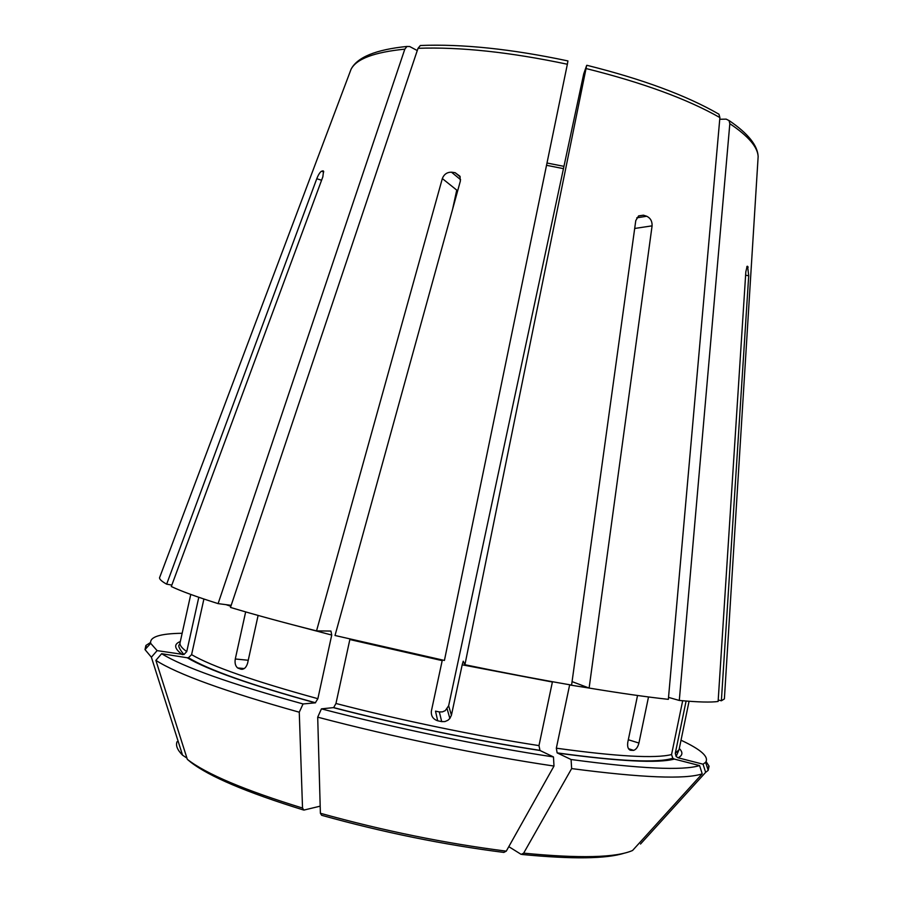 <?xml version="1.0" encoding="UTF-8"?>
<svg xmlns="http://www.w3.org/2000/svg" width="903" height="903" viewBox="0 0 903 903"><rect width="100%" height="100%" fill="white"/><g stroke="black" fill="none" stroke-linecap="round" stroke-linejoin="round"><path stroke-width="1.35" d="M719.736 119.264L726.204 119.14L729.048 120.596L729.827 123.688L679.293 700.446C698.177 702.173 711.124 702.5 718.122 701.462L745.833 271.826L747.142 266.25M718.212 700.017L721.373 700.784L724.387 698.922L724.477 697.545M171.83 585.076L166.649 584.162L316.761 178.749C318.364 174.697 319.955 172.191 321.513 171.209L323.534 171.141L322.845 176.83L171.299 586.521C180.916 591.104 196.515 596.804 218.108 603.622L231.179 605.337M187.192 657.756C207.735 669.891 250.436 684.925 315.305 702.839L303.047 703.956C230.265 683.774 183.14 667.024 161.648 653.704L187.192 657.756L188.445 657.711L191.583 654.664L203.909 599.016M315.305 702.839L317.867 698.696L331.728 635.046L330.938 631.062L316.535 630.892C283.102 622.46 254.42 614.638 230.479 607.426L418.021 48.31C460.124 46.798 509.913 52.114 567.366 64.248L444.423 660.443L335.013 635.486L460.372 181.029L459.909 176.198L455.101 172.676L451.489 172.191L460.598 179.697M245.661 611.895L235.288 658.987C234.633 663.05 235.401 666.03 237.602 667.927L240.841 669.179C243.957 669.665 246.214 667.667 247.603 663.186L258.111 615.428M161.648 653.704L155.869 660.364C177.417 674.191 225.219 691.484 299.265 712.207L302.528 808.05L303.837 810.093L320.193 806.165M303.047 703.956L299.265 712.207M155.869 660.364L187.339 759.355L190.691 762.143C209.191 776.501 246.643 792.394 303.058 809.856M333.433 707.659C398.934 724.737 476.987 740.889 539.994 750.483L553.471 756.94C483.082 746.363 394.792 728.1 321.434 708.855L333.67 707.591L335.961 703.482L349.845 639.55L442.188 660.624L431.386 711.022C430.923 715.966 433.022 719.217 437.684 720.786L441.702 721.621L439.343 711.936L442.436 711.88L445.281 710.638L448.644 705.785L583.722 73.854L586.679 65.366L464.921 664.732C502.802 672.554 538.357 679.338 571.588 685.095L635.78 220.569L638.647 215.885L643.444 215.185L638.489 215.998M539.994 750.483L538.978 745.607L552.388 682.025L462.189 664.811L451.432 715.187L449.841 718.495L447.922 720.267L444.942 721.576L441.702 721.621M321.434 708.855L317.698 717.163C392.331 736.893 482.337 755.495 553.99 766.06L506.278 851.157L503.84 852.421C443.813 844.768 383.086 832.397 321.66 815.296L320.384 813.264C383.075 830.704 445.044 843.334 506.278 851.157M553.471 756.94L553.99 766.06M317.698 717.163L320.384 813.264M572.389 681.731L589.117 688.063C620.654 693.267 647.067 697.026 668.355 699.34L719.894 117.582L718.957 114.263M557.399 753.046C619.063 761.41 658.05 763.43 674.338 759.084L699.588 765.575C682.905 770.79 640.069 768.769 571.08 759.513L557.128 752.865L556.338 748.192L569.635 684.948L589.083 688.052M674.338 759.084L672.814 758.238L671.55 754.558L682.679 700.751M637.541 695.491L627.777 742.345C627.179 746.939 628.183 749.58 630.802 750.291L633.714 750.348C636.152 749.479 637.89 747.041 638.929 743.045L648.512 696.958M571.08 759.513L571.644 768.588L523.661 853.143L521.2 854.396L508.795 846.664M571.644 768.588C641.898 777.776 685.411 779.526 702.207 773.826L632.563 850.491C616.038 857.703 579.737 858.584 523.661 853.143M699.588 765.575L702.207 773.826M681.009 740.212C701.1 749.58 709.284 756.94 705.593 762.313L703.053 764.198L678.051 757.786L676.133 756.511L675.286 753.316L686.099 701.044M703.053 764.198L705.638 772.358L708.2 770.338L709.081 766.207L706.101 761.613M705.638 772.358L640.498 844.045M417.265 50.557L409.646 46.505L406.948 46.482L404.826 49.146L218.108 603.622M420.313 45.545L418.021 48.31M567.919 60.964L567.366 64.248M464.921 664.732L463.25 661.199L462.189 664.811M182.158 633.274C160 633.579 149.514 636.931 150.677 643.342L157.099 650.623L183.93 654.551L186.752 651.605L198.795 597.278M679.293 700.446L668.525 697.387M157.099 650.623L151.377 657.203L182.564 755.201L186.944 758.102M150.496 642.507L145.902 645.476L145.011 649.596L151.377 657.203M437.684 720.786L435.506 711.135L439.343 711.936M721.373 700.784L748.711 275.72L747.605 266.317M589.117 688.063L652.09 225.852C652.271 221.258 650.476 218.063 646.706 216.246L643.444 215.185M316.535 630.892L442.335 178.568C444.016 174.279 447.075 172.157 451.489 172.191M581.995 686.946L582.3 685.479M160 576.532L159.515 577.83C159.583 579.433 161.964 581.543 166.649 584.162M452.629 209.078L456.749 190.104L442.335 178.568M438.486 659.833L438.621 659.201M729.827 123.688C748.248 136.048 757.685 147.008 758.148 156.546L757.933 160.023M226.066 604.671L230.852 606.319M191.583 654.664C211.991 666.493 254.093 681.167 317.867 698.696M288.057 623.555L331.728 635.046M187.339 759.355C206.144 773.961 244.544 790.193 302.528 808.05M335.961 703.482C400.379 720.21 477.01 736.092 538.978 745.607M546.529 165.294L563.461 168.647M556.338 748.192C616.963 756.522 655.364 758.644 671.55 754.558M522.273 854.498C572.378 859.329 606.421 858.877 624.391 853.143M678.051 757.786C682.702 755.506 683.12 752.413 679.304 748.497M675.286 753.316L679.056 749.682L676.133 756.5M349.833 72.533L351.053 69.283C356.358 58.898 374.282 52.182 404.826 49.146M180.318 641.525C173.5 644.189 174.2 648.568 182.406 654.664M190.77 594.445L180.058 642.71C179.505 645.069 181.74 648.038 186.752 651.605M586.363 68.617C642.789 82.715 687.296 99.037 719.894 117.582M633.037 750.416L628.759 749.061M630.802 750.291L629.696 749.941M451.432 715.187L448.644 705.785M240.841 669.179L242.32 669.315M238.381 668.333L243.765 668.83M235.288 658.987L248.246 660.262M748.181 267.107L746.736 266.893M646.706 216.246L636.75 217.849M652.09 225.852L634.685 228.459M455.101 172.676L460.214 176.909M322.732 170.814L323.466 171.039M321.513 171.209L323.748 171.897M316.761 178.749L321.581 180.228M748.711 275.72L745.607 275.257M638.929 743.045L628.319 739.738M177.067 741.69C175.521 745.449 177.349 749.953 182.564 755.201M729.105 120.573C747.955 133.396 757.64 145.394 758.148 156.546L724.387 698.922M315.553 702.782C250.786 684.925 208.412 669.902 188.445 657.734M539.746 750.325C476.897 740.776 399.002 724.646 333.659 707.591M563.957 166.355L547.004 163.014M672.803 758.26C657.328 763.114 618.769 761.331 557.14 752.876M689.068 701.27L679.056 749.682M705.593 762.313L708.2 770.338M707.444 768.013L709.081 766.207M159.515 577.83L351.053 69.283C357.227 57.216 375.851 49.609 406.914 46.448M420.324 45.5C462.189 43.829 511.38 48.965 567.897 60.919M180.058 642.71L179.652 644.494C177.677 645.295 179.087 648.647 183.907 654.551M150.677 643.342L145.011 649.596M586.916 65.298C642.462 79.159 686.483 95.47 718.969 114.218M237.624 667.938L244.216 668.559M628.533 748.722L633.692 750.359M447.166 708.99L449.863 718.461M146.647 647.79L145.902 645.476"/></g></svg>
